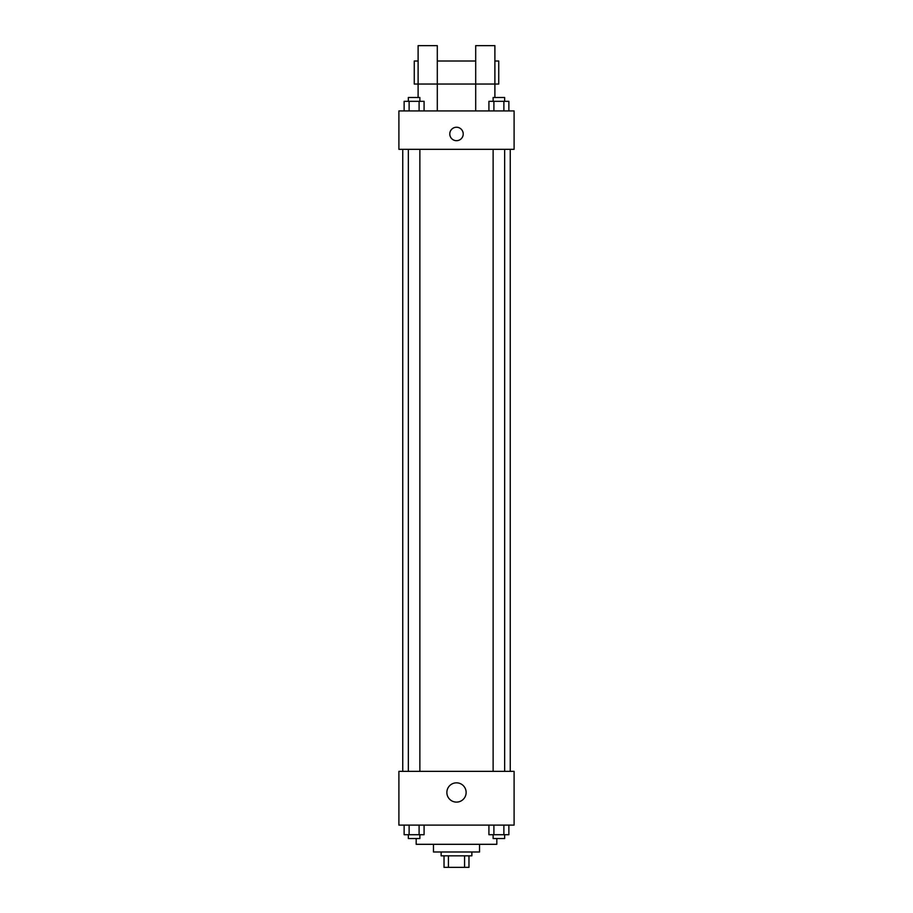 <?xml version="1.0" encoding="UTF-8"?>
<svg xmlns="http://www.w3.org/2000/svg" width="913" height="913" viewBox="0 0 913 913"><rect width="100%" height="100%" fill="white"/><g stroke="black" fill="none" stroke-linecap="round" stroke-linejoin="round"><path stroke-width="1.37" d="M464.58 855.835L464.58 867.35L444.026 867.35L444.026 855.835M464.58 867.35L468.974 867.35L468.974 855.835L468.974 867.35M471.861 851.989L471.861 855.835L441.139 855.835L441.139 851.989M448.42 855.835L448.42 867.35M479.542 844.308L479.542 851.989L433.458 851.989L433.458 844.308M496.82 838.556L496.82 844.308L416.18 844.308L416.18 838.556M514.099 825.112L398.901 825.112L398.901 771.359L514.099 771.359L514.099 825.112M466.132 792.473A9.632 9.632 0 0 1 451.684 800.815A9.632 9.632 0 0 1 451.684 784.13A9.632 9.632 0 0 1 466.132 792.473M510.253 149.321L510.253 771.359M493.134 771.359L493.134 149.321M419.866 149.321L419.866 771.359M514.099 149.321L398.901 149.321L398.901 110.93L514.099 110.93L514.099 149.321M456.5 127.249A6.722 6.722 0 0 1 462.32 137.327A6.722 6.722 0 0 1 450.68 137.327A6.722 6.722 0 0 1 456.5 127.249M418.108 97.486L418.108 45.65L437.304 45.65L437.304 110.93M418.108 61.011L414.262 61.011L414.262 84.042L475.696 84.042L475.696 45.65L494.892 45.65L494.892 97.486M475.696 110.93L475.696 84.042L498.738 84.042L498.738 61.011L494.892 61.011M508.872 825.112L508.872 834.71L488.911 834.71L488.911 825.112M503.873 825.112L503.873 834.71M493.899 825.112L493.899 834.71M504.649 834.71L504.649 838.556L493.134 838.556L493.134 834.71M424.089 825.112L424.089 834.71L404.128 834.71L404.128 825.112M419.101 825.112L419.101 834.71M409.127 825.112L409.127 834.71M419.866 834.71L419.866 838.556L408.351 838.556L408.351 834.71M508.872 110.93L508.872 101.332L488.911 101.332L488.911 110.93M503.873 101.332L503.873 110.93M493.899 101.332L493.899 110.93M493.134 101.332L493.134 97.486L504.649 97.486L504.649 101.332M424.089 110.93L424.089 101.332L404.128 101.332L404.128 110.93M419.101 101.332L419.101 110.93M409.127 101.332L409.127 110.93M408.351 101.332L408.351 97.486L419.866 97.486L419.866 101.332M402.747 149.321L402.747 771.359M504.649 771.359L504.649 149.321M408.351 149.321L408.351 771.359M437.304 61.011L475.696 61.011"/></g></svg>
